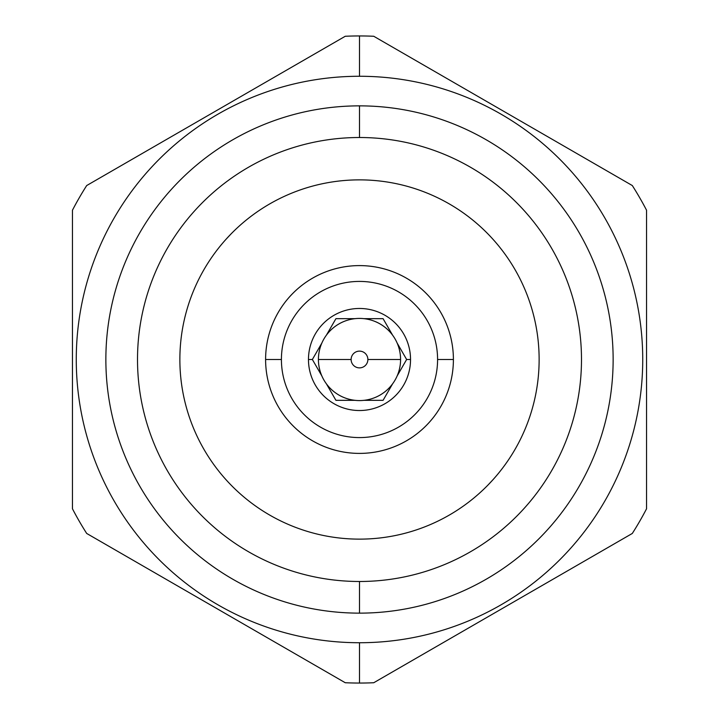 <?xml version="1.0" encoding="UTF-8"?>
<svg xmlns="http://www.w3.org/2000/svg" width="719" height="719" viewBox="0 0 719 719"><rect width="100%" height="100%" fill="white"/><g stroke="black" fill="none" stroke-linecap="round" stroke-linejoin="round"><path stroke-width="1.08" d="M338.083 181.143L339.943 180.927M355.752 179.903L359.5 179.867A179.633 179.633 0 0 0 179.867 359.5A179.633 179.633 0 0 0 359.5 539.133A179.633 179.633 0 0 0 539.133 359.5A179.633 179.633 0 0 0 359.5 179.867A179.633 179.633 0 0 0 179.867 359.5A179.633 179.633 0 0 0 359.5 539.133A179.633 179.633 0 0 0 539.133 359.5A179.633 179.633 0 0 0 359.5 179.867A179.633 179.633 0 0 0 179.867 359.5A179.633 179.633 0 0 0 359.5 539.133A179.633 179.633 0 0 0 539.133 359.5A179.633 179.633 0 0 0 359.5 179.867A179.633 179.633 0 0 0 179.867 359.5A179.633 179.633 0 0 0 359.5 539.133A179.633 179.633 0 0 0 539.133 359.5A179.633 179.633 0 0 0 359.5 179.867L355.752 179.903M380.962 181.152L379.56 180.99M209.921 260.026L211 258.427M226.054 239.247L231.167 233.801L226.054 239.247M179.867 359.5L179.894 356.076L179.867 359.5M181.332 336.573L181.395 336.088M183.561 323.244L183.399 324.017M183.408 394.992L183.561 395.756M180.469 374.204L180.208 370.627M209.921 458.974L210.379 459.666M224.705 478.243L223.645 477.03M229.685 483.671L227.384 481.218M338.038 537.848L339.44 538.01M356.876 539.115L359.033 539.133M380.917 537.857L379.057 538.073M361.486 539.124L359.976 539.133L361.486 539.124M509.079 458.974L508 460.573M492.946 479.753L487.833 485.199L492.946 479.753M537.444 334.919L537.749 337.193M538.531 344.796L538.792 348.373M539.133 359.5L539.106 362.924L539.133 359.5M537.695 382.229L537.444 384.081M535.439 395.756L535.601 394.983M509.079 260.026L508.621 259.334M494.295 240.757L495.355 241.97M489.315 235.329L491.616 237.782M359.5 137.509A221.991 221.991 0 0 0 137.509 359.5A221.991 221.991 0 0 0 359.5 581.491A221.991 221.991 0 0 0 581.491 359.5A221.991 221.991 0 0 0 359.5 137.509L359.5 105.864A253.636 253.636 0 0 0 105.864 359.5A253.636 253.636 0 0 0 359.5 613.136A253.636 253.636 0 0 0 613.136 359.5A253.636 253.636 0 0 0 359.5 105.864A253.636 253.636 0 0 0 105.864 359.5A253.636 253.636 0 0 0 359.5 613.136A253.636 253.636 0 0 0 613.136 359.5A253.636 253.636 0 0 0 359.5 105.864L359.5 137.509A221.991 221.991 0 0 0 137.509 359.5A221.991 221.991 0 0 0 359.5 581.491L359.5 613.136L359.5 581.491A221.991 221.991 0 0 0 581.491 359.5A221.991 221.991 0 0 0 359.5 137.509M359.5 642.732A283.232 283.232 0 0 0 642.732 359.5A283.232 283.232 0 0 0 359.5 76.268L359.5 35.95A323.55 323.55 0 0 1 373.745 36.265A323.55 323.55 0 0 0 359.5 35.95L359.5 76.268A283.232 283.232 0 0 0 76.268 359.5A283.232 283.232 0 0 0 359.5 642.732A283.232 283.232 0 0 0 642.732 359.5A283.232 283.232 0 0 0 359.5 76.268A283.232 283.232 0 0 0 76.268 359.5A283.232 283.232 0 0 0 359.5 642.732L359.5 683.05A323.55 323.55 0 0 0 373.745 682.735L632.307 533.453A323.55 323.55 0 0 0 646.552 508.782L646.552 210.218A323.55 323.55 0 0 0 632.307 185.547L373.745 36.265A323.55 323.55 0 0 0 345.255 36.265L86.693 185.547A323.55 323.55 0 0 0 72.448 210.218L72.448 508.782A323.55 323.55 0 0 0 86.693 533.453L345.255 682.735A323.55 323.55 0 0 0 373.745 682.735L632.307 533.453A323.55 323.55 0 0 0 646.552 508.782L646.552 210.218A323.55 323.55 0 0 0 632.307 185.547L373.745 36.265A323.55 323.55 0 0 0 345.255 36.265L86.693 185.547A323.55 323.55 0 0 0 72.448 210.218L72.448 508.782A323.55 323.55 0 0 0 86.693 533.453L345.255 682.735A323.55 323.55 0 0 0 373.745 682.735A323.55 323.55 0 0 1 345.255 682.735A323.55 323.55 0 0 0 359.5 683.05L359.5 642.732M281.417 359.5A78.083 78.083 0 0 1 359.5 281.417A78.083 78.083 0 0 1 437.583 359.5A78.083 78.083 0 0 1 359.5 437.583A78.083 78.083 0 0 1 281.417 359.5L265.599 359.5A93.901 93.901 0 0 1 359.5 265.599A93.901 93.901 0 0 1 453.401 359.5A93.901 93.901 0 0 1 359.5 453.401A93.901 93.901 0 0 1 265.599 359.5A93.901 93.901 0 0 1 359.5 265.599A93.901 93.901 0 0 1 453.401 359.5A93.901 93.901 0 0 1 359.5 453.401A93.901 93.901 0 0 1 265.599 359.5A93.901 93.901 0 0 1 359.5 265.599A93.901 93.901 0 0 1 453.401 359.5A93.901 93.901 0 0 1 359.5 453.401A93.901 93.901 0 0 1 265.599 359.5A93.901 93.901 0 0 1 359.5 265.599A93.901 93.901 0 0 1 453.401 359.5A93.901 93.901 0 0 1 359.5 453.401A93.901 93.901 0 0 1 265.599 359.5L281.417 359.5A78.083 78.083 0 0 1 359.5 281.417A78.083 78.083 0 0 1 437.583 359.5L453.401 359.5L437.583 359.5A78.083 78.083 0 0 1 359.5 437.583A78.083 78.083 0 0 1 281.417 359.5M410.531 359.5A51.031 51.031 0 0 0 359.5 308.469A51.031 51.031 0 0 0 308.469 359.5A51.031 51.031 0 0 0 359.5 410.531A51.031 51.031 0 0 0 410.531 359.5A51.031 51.031 0 0 0 359.5 308.469A51.031 51.031 0 0 0 308.469 359.5A51.031 51.031 0 0 0 359.5 410.531A51.031 51.031 0 0 0 410.531 359.5L406.639 359.5L410.531 359.5M351.124 359.5A8.376 8.376 0 0 0 359.5 367.876A8.376 8.376 0 0 0 367.876 359.5L400.582 359.5A41.082 41.082 0 0 0 397.14 343.044A41.082 41.082 0 0 1 400.582 359.5A41.082 41.082 0 0 0 397.14 343.044A41.082 41.082 0 0 1 397.14 375.956A41.082 41.082 0 0 0 400.582 359.5A41.082 41.082 0 0 1 397.14 375.956L406.639 359.5L397.14 343.044A41.082 41.082 0 0 0 318.418 359.5A41.082 41.082 0 0 0 397.14 375.956A41.082 41.082 0 0 0 400.582 359.5L367.876 359.5A8.376 8.376 0 0 0 359.5 351.124A8.376 8.376 0 0 0 351.124 359.5L318.418 359.5A41.082 41.082 0 0 0 326.426 383.874L335.926 400.33L354.925 400.33A41.082 41.082 0 0 0 364.075 400.33L383.074 400.33L392.574 383.874A41.082 41.082 0 0 0 397.14 375.956L406.639 359.5L397.14 343.044A41.082 41.082 0 0 0 392.574 335.126L383.074 318.67L364.075 318.67A41.082 41.082 0 0 0 354.925 318.67L335.926 318.67L326.426 335.126A41.082 41.082 0 0 0 321.86 343.044L312.361 359.5L321.86 375.956A41.082 41.082 0 0 1 321.86 343.044A41.082 41.082 0 0 0 318.418 359.5A41.082 41.082 0 0 1 321.86 343.044L312.361 359.5L308.469 359.5L312.361 359.5L321.86 375.956A41.082 41.082 0 0 1 318.418 359.5L351.124 359.5A8.376 8.376 0 0 0 359.5 367.876A8.376 8.376 0 0 0 367.876 359.5A8.376 8.376 0 0 0 359.5 351.124A8.376 8.376 0 0 0 351.124 359.5M354.925 318.67A41.082 41.082 0 0 0 326.426 335.126L335.926 318.67L354.925 318.67M335.926 400.33L354.925 400.33A41.082 41.082 0 0 1 326.426 383.874L335.926 400.33M383.074 400.33L392.574 383.874A41.082 41.082 0 0 1 364.075 400.33L383.074 400.33M383.074 318.67L364.075 318.67A41.082 41.082 0 0 1 392.574 335.126L383.074 318.67M357.568 539.124L359.024 539.133M632.307 533.453A323.55 323.55 0 0 0 646.552 508.782A323.55 323.55 0 0 1 632.307 533.453M646.552 210.218A323.55 323.55 0 0 0 632.307 185.547A323.55 323.55 0 0 1 646.552 210.218M345.255 36.265A323.55 323.55 0 0 1 359.5 35.95A323.55 323.55 0 0 0 345.255 36.265M72.448 210.218A323.55 323.55 0 0 1 86.693 185.547A323.55 323.55 0 0 0 72.448 210.218M86.693 533.453A323.55 323.55 0 0 1 72.448 508.782A323.55 323.55 0 0 0 86.693 533.453"/></g></svg>
